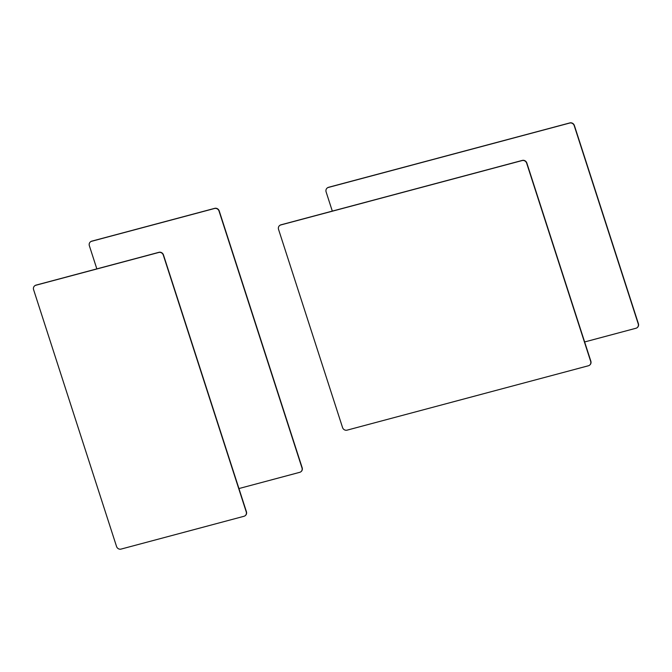 <?xml version="1.0" encoding="UTF-8"?>
<svg xmlns="http://www.w3.org/2000/svg" width="672" height="672" viewBox="0 0 672 672"><rect width="100%" height="100%" fill="white"/><g stroke="black" fill="none" stroke-linecap="round" stroke-linejoin="round"><path stroke-width="1.01" d="M327.264 187.967A3.73 3.461 51.7 0 1 328.532 187.303L569.873 122.909A3.73 3.461 51.7 0 1 574.392 125.521L638.4 323.694A3.73 3.461 51.7 0 1 637.232 327.592M584.632 341.956L635.972 328.255A3.73 3.461 -128.3 0 0 638.215 323.837L574.216 125.664A3.73 3.461 -128.3 0 0 569.688 123.052L328.348 187.454A3.73 3.461 -128.3 0 0 326.105 191.873L332.312 211.109M279.712 225.473A3.73 3.461 51.7 0 1 280.972 224.809L522.32 160.406A3.73 3.461 51.7 0 1 526.84 163.027L590.848 361.192A3.73 3.461 51.7 0 1 589.68 365.098M342.552 427.543A3.73 3.461 -128.3 0 0 347.071 430.156L588.42 365.761A3.73 3.461 -128.3 0 0 590.663 361.334L526.655 163.17A3.73 3.461 -128.3 0 0 522.136 160.558L280.795 224.952A3.73 3.461 -128.3 0 0 278.544 229.37L342.552 427.543M90.518 241.811A3.73 3.461 51.7 0 1 91.778 241.147L214.712 208.345A3.73 3.461 51.7 0 1 219.232 210.958L302.173 467.754A3.73 3.461 51.7 0 1 301.006 471.66M238.93 488.552L299.746 472.324A3.73 3.461 -128.3 0 0 301.988 467.905L219.047 211.109A3.73 3.461 -128.3 0 0 214.528 208.488L91.602 241.29A3.73 3.461 -128.3 0 0 89.351 245.708L96.844 268.892M34.768 285.776A3.73 3.461 51.7 0 1 36.028 285.113L158.953 252.311A3.73 3.461 51.7 0 1 163.472 254.932L246.422 511.728A3.73 3.461 51.7 0 1 245.255 515.634M243.986 516.289A3.73 3.461 -128.3 0 0 246.238 511.871L163.296 255.074A3.73 3.461 -128.3 0 0 158.777 252.462L35.851 285.256A3.73 3.461 -128.3 0 0 33.6 289.682L116.542 546.479A3.73 3.461 -128.3 0 0 121.061 549.091L243.986 516.289"/></g></svg>
